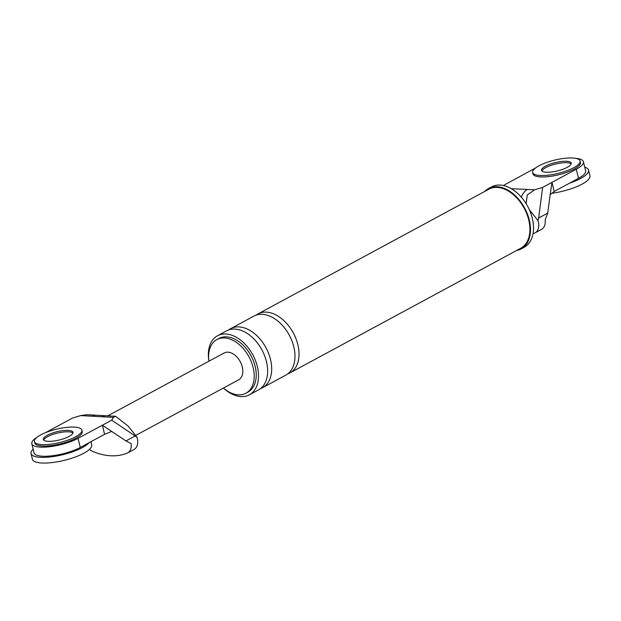<?xml version="1.0" encoding="UTF-8"?>
<svg xmlns="http://www.w3.org/2000/svg" width="621" height="621" viewBox="0 0 621 621"><rect width="100%" height="100%" fill="white"/><g stroke="black" fill="none" stroke-linecap="round" stroke-linejoin="round"><path stroke-width="0.93" d="M584.726 167.181A30.499 8.585 166.4 0 1 588.576 170.1A30.499 8.585 166.4 0 1 569.667 183.11M588.576 170.1L589.95 175.79A30.499 8.585 166.4 0 1 551.867 193.278M89.09 442.68A30.499 8.585 166.4 0 1 40.443 457.32A30.499 8.585 166.4 0 1 31.05 453.547A30.499 8.585 166.4 0 1 33.138 449.193M90.938 441.678L91.714 444.892A30.499 8.585 166.4 0 1 74.846 457.188A30.499 8.585 166.4 0 1 41.817 463.002A30.499 8.585 166.4 0 1 32.424 459.237L31.05 453.547M532.663 172.483L533.012 173.903A24.398 6.87 -13.6 0 0 540.526 176.923A24.398 6.87 -13.6 0 0 566.95 172.265A24.398 6.87 -13.6 0 0 580.441 162.43L580.099 161.01A24.398 6.87 -13.6 0 0 572.585 157.998A24.398 6.87 -13.6 0 0 546.162 162.648A24.398 6.87 -13.6 0 0 532.663 172.483A24.398 6.87 -13.6 0 0 540.177 175.495A24.398 6.87 -13.6 0 0 566.6 170.845A24.398 6.87 -13.6 0 0 580.099 161.01M566.857 162.702A15.253 4.293 -13.6 0 0 551.51 165.202A15.253 4.293 -13.6 0 0 541.947 170.992A15.253 4.293 166.4 0 1 551.51 165.202A15.253 4.293 166.4 0 1 566.857 162.702A15.253 4.293 166.4 0 1 571.157 163.921A15.253 4.293 -13.6 0 0 566.857 162.702M546.255 172.219A15.253 4.293 -13.6 0 0 562.766 169.308A15.253 4.293 -13.6 0 0 571.204 163.16A15.253 4.293 -13.6 0 0 566.507 161.274A15.253 4.293 -13.6 0 0 549.996 164.185A15.253 4.293 -13.6 0 0 541.559 170.333A15.253 4.293 -13.6 0 0 546.255 172.219M34.434 441.593L34.776 443.014A24.398 6.87 -13.6 0 0 42.29 446.025A24.398 6.87 -13.6 0 0 68.714 441.376A24.398 6.87 -13.6 0 0 82.213 431.541L81.863 430.112A24.398 6.87 -13.6 0 0 74.349 427.101A24.398 6.87 -13.6 0 0 47.926 431.75A24.398 6.87 -13.6 0 0 34.434 441.593A24.398 6.87 -13.6 0 0 41.949 444.605A24.398 6.87 -13.6 0 0 68.372 439.955A24.398 6.87 -13.6 0 0 81.863 430.112M68.621 431.805A15.253 4.293 -13.6 0 0 53.274 434.304A15.253 4.293 -13.6 0 0 43.718 440.095A15.253 4.293 -13.6 0 1 53.274 434.304A15.253 4.293 -13.6 0 1 68.621 431.805A15.253 4.293 -13.6 0 1 72.929 433.031A15.253 4.293 -13.6 0 0 68.621 431.805M48.019 441.321A15.253 4.293 -13.6 0 0 64.537 438.41A15.253 4.293 -13.6 0 0 72.968 432.263A15.253 4.293 -13.6 0 0 68.279 430.384A15.253 4.293 -13.6 0 0 51.76 433.287A15.253 4.293 -13.6 0 0 43.323 439.435A15.253 4.293 -13.6 0 0 48.019 441.321M535.55 167.973L503.367 185.508M521.33 197.167A15.253 10.681 -86.9 0 1 527.369 189.452L534.58 189.847L542.63 187.418L538.663 218.01L547.73 213.112L545.122 219.997A13.414 8.795 -118.4 0 1 541.582 229.351L535.1 232.852A13.414 8.795 61.6 0 1 534.487 233.131A80.288 52.669 -118.4 0 1 533.035 233.675M575.853 158.386A27.448 7.724 166.4 0 1 583.406 161.716L585.611 170.814A27.448 7.724 166.4 0 1 578.493 178.336L554.196 191.462L551.991 182.364L542.63 187.418M554.196 191.462L550.175 194.598L551.991 182.364L576.296 169.238A27.448 7.724 166.4 0 0 583.406 161.716M534.58 189.847L527.245 194.986L526.166 203.758M529.286 209.603L538.034 220.649L538.663 218.01M550.175 194.598L547.73 213.112M223.87 388.428A33.55 22.014 -118.4 0 0 241.01 396.586A33.55 22.014 -118.4 0 0 249.386 394.816A33.55 22.014 -118.4 0 0 255.479 360.638A33.55 22.014 -118.4 0 0 225.865 334.005A33.55 22.014 -118.4 0 0 217.497 335.775A33.55 22.014 -118.4 0 0 208.842 360.615M223.413 388.047A30.499 20.012 -118.4 0 0 238.293 394.84A30.499 20.012 -118.4 0 0 245.908 393.225L247.934 392.13A30.499 20.012 -118.4 0 0 253.477 361.057A30.499 20.012 -118.4 0 0 226.556 336.854A30.499 20.012 -118.4 0 0 218.941 338.461L216.915 339.555A30.499 20.012 -118.4 0 0 208.92 361.205M245.908 393.225A30.499 20.012 -118.4 0 0 251.451 362.152A30.499 20.012 -118.4 0 0 224.53 337.948A30.499 20.012 -118.4 0 0 216.915 339.555M538.034 220.649A13.414 8.795 61.6 0 1 535.1 232.852M516.625 250.473A34.31 22.511 -118.4 0 0 521.143 248.905A34.31 22.511 -118.4 0 0 527.376 213.942A34.31 22.511 -118.4 0 0 497.095 186.711A34.31 22.511 -118.4 0 0 488.525 188.52A34.31 22.511 -118.4 0 0 484.737 191.431M258.002 313.9L488.89 189.188A33.55 22.014 61.6 0 1 497.266 187.418A33.55 22.014 61.6 0 1 526.88 214.051A33.55 22.014 61.6 0 1 520.778 248.229L289.891 372.942A33.55 22.014 -118.4 0 0 295.992 338.755A33.55 22.014 -118.4 0 0 266.378 312.13A33.55 22.014 -118.4 0 0 258.002 313.9A33.55 22.014 -118.4 0 0 256.062 315.157M521.143 248.905L524.178 247.259A34.31 22.511 -118.4 0 0 530.419 212.304A34.31 22.511 -118.4 0 0 500.13 185.066A34.31 22.511 -118.4 0 0 491.568 186.882L488.525 188.52M287.779 373.873A33.55 22.014 -118.4 0 0 289.891 372.942M249.386 394.816L258.499 389.895A33.55 22.014 -118.4 0 0 264.593 355.709A33.55 22.014 -118.4 0 0 234.986 329.083A33.55 22.014 -118.4 0 0 226.611 330.853L217.497 335.775M260.432 388.637A33.55 22.014 -118.4 0 0 262.551 387.706A33.55 22.014 -118.4 0 0 268.645 353.528A33.55 22.014 -118.4 0 0 239.031 326.894A33.55 22.014 -118.4 0 0 230.663 328.664A33.55 22.014 -118.4 0 0 228.722 329.922M262.551 387.706L285.839 375.123A33.55 22.014 -118.4 0 0 291.94 340.945A33.55 22.014 -118.4 0 0 262.326 314.311A33.55 22.014 -118.4 0 0 253.95 316.089L230.663 328.664M37.012 437.316A27.448 7.724 -13.6 0 0 31.811 443.728L34.015 452.833A27.448 7.724 -13.6 0 0 51.753 455.837A27.448 7.724 -13.6 0 0 80.264 447.446L104.569 434.32L102.364 425.214L111.726 420.161L137.016 437.246L128.275 426.208L115.568 416.264L113.309 417.382L101.836 416.753A15.253 10.681 -86.9 0 1 106.106 415.752L115.568 416.264M135.021 436.02L125.954 440.926L131.14 443.604A13.414 8.795 61.6 0 1 127.6 452.95A13.414 8.795 61.6 0 1 126.994 453.229A80.288 52.669 61.6 0 1 92.521 451.351A13.414 8.795 61.6 0 1 89.416 449.449M125.954 440.926L102.364 425.214L78.06 438.341A27.448 7.724 -13.6 0 1 49.548 446.732A27.448 7.724 -13.6 0 1 31.811 443.728M101.836 416.753L80.637 415.596L72.587 418.026L45.255 432.79M80.637 415.596L86.924 414.704L96.387 415.224A15.253 10.681 -86.9 0 0 92.11 416.225M111.726 420.161L113.309 417.382M104.569 434.32L111.827 431.362M137.016 437.246A13.414 8.795 61.6 0 1 134.082 449.449L127.6 452.95M135.611 435.468L238.658 379.811A15.253 10.006 -118.4 0 0 241.429 364.271A15.253 10.006 -118.4 0 0 227.969 352.169A15.253 10.006 -118.4 0 0 224.165 352.976L107.767 415.845M511.277 188.683L527.369 189.452M578.493 178.336L576.296 169.238M80.264 447.446L78.06 438.341M106.106 415.752L96.387 415.224"/></g></svg>
